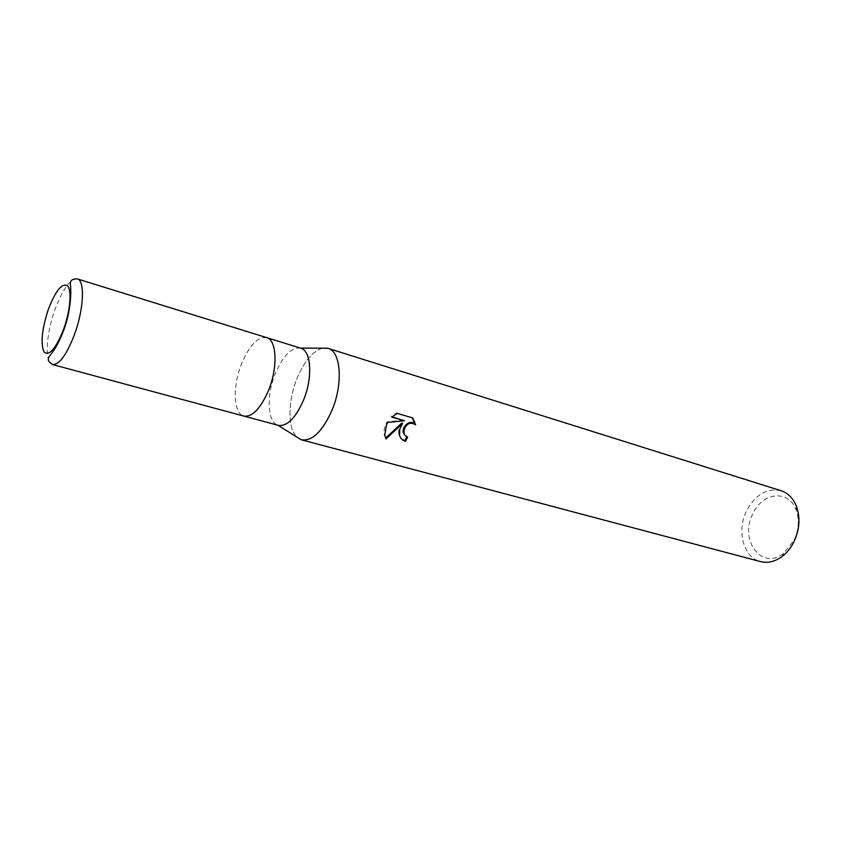 <?xml version="1.0" encoding="UTF-8"?>
<svg xmlns="http://www.w3.org/2000/svg" width="841" height="841" viewBox="0 0 841 841"><rect width="100%" height="100%" fill="white"/><g stroke="black" fill="none" stroke-linecap="round" stroke-linejoin="round"><path stroke-width="0.63" stroke-dasharray="4.21 3.15" d="M300.773 348.206L300.374 348.1C291.186 347.333 282.755 356.006 275.081 374.108C266.24 395.89 267.501 422.403 278.024 425.273L278.056 425.294M266.544 337.588C257.588 336.652 249.209 345.525 241.399 364.216C232.431 386.608 233.42 413.688 243.816 416.074M322.534 348.174C312.673 351.139 304.116 361.378 296.852 378.881C287.801 401.22 287.569 428.511 296.789 437.047C287.569 428.511 287.801 401.22 296.852 378.881C304.116 361.378 312.673 351.139 322.534 348.174M781.089 490.734C766.75 487.812 755.165 494.655 746.356 511.275C736.485 531.239 743.56 557.657 760.569 561.609M794.23 539.996C798.845 529.662 799.486 519.696 796.175 510.109C788.932 488.957 761.988 492.258 752.674 514.145C739.039 540.29 761.883 570.902 783.665 553.304L794.23 539.996M406.886 436.815L405.394 435.806M407.012 436.553L407.696 437.11M403.754 420.206L387.102 421.867C384.6 426.261 383.612 430.539 384.127 434.681L385.63 438.077M385.346 438.298L386.03 438.876M387.102 421.867L387.764 422.403M412.311 417.809L396.584 412.868L391.181 416.568L392.148 416.852M391.181 416.568L391.864 417.115M396.584 412.868L397.288 413.425M401.84 422.991C399.107 426.86 398.119 430.771 398.855 434.702L401.84 439.317M411.995 417.367L412.71 417.924M414.928 424.263L415.612 424.81M266.65 337.619C257.672 336.568 249.262 345.43 241.399 364.216C232.4 386.692 233.441 413.867 243.922 416.095M77.319 278.897C70.276 278.602 62.844 288.789 55.001 309.467C45.95 334.15 44.405 362.997 52.51 364.552M796.175 510.109L796.511 506.492M384.8 435.249L384.127 434.681M399.528 435.26L398.855 434.702M783.665 553.304L782.014 556.542"/><path stroke-width="1.26" d="M278.024 425.273L278.413 425.388C287.317 426.503 295.727 417.966 303.675 399.79C312.926 377.315 311.149 350.571 300.773 348.206L266.544 337.588M243.816 416.074L243.922 416.095C252.531 417.115 260.805 408.358 268.752 389.825C278.035 366.928 276.678 339.859 266.65 337.619L77.319 278.897C85.12 280.337 83.89 309.131 74.513 334.424C66.586 354.902 59.248 364.952 52.51 364.552L52.51 364.552C45.267 359.591 48.81 357.551 51.995 352.81C55.99 347.859 59.974 340.121 63.927 329.598C71.979 308.048 71.086 286.686 70.297 284.142C70.455 283.354 69.509 278.644 77.319 278.897M301.593 439.864L296.789 437.047L300.973 439.675C311.979 441.735 322.387 431.769 332.195 409.756C343.527 382.592 340.637 350.308 327.475 348.185L322.534 348.174L328.095 348.363L781.089 490.734C788.122 493.078 793.252 498.324 796.511 506.492C800.359 517.583 799.602 529.136 794.251 541.131C791.15 547.554 787.071 552.684 782.014 556.542C774.897 561.704 767.749 563.386 760.569 561.609L301.593 439.864C312.474 441.273 322.681 431.233 332.206 409.756C343.307 383.107 340.794 351.307 328.095 348.363M399.811 428.973L402.513 423.528L386.03 438.876L384.8 435.249L386.387 425.157L387.764 422.403L404.447 420.752L391.864 417.115L397.288 413.425L412.71 417.924L415.612 424.81C410.408 421.646 406.518 423.422 403.964 430.15L404.027 433.451L405.215 435.627L407.696 437.11L405.457 441.283C402.292 440.337 400.316 438.329 399.528 435.26L399.811 428.973M405.394 435.806L403.365 432.905C401.43 426.786 409.966 419.133 414.624 423.959M385.63 438.077L401.84 422.991L402.513 423.528M392.148 416.852L404.447 420.752M401.84 439.317L404.773 440.705L406.886 436.815M414.907 424.158L412.311 417.809M404.773 440.705L405.457 441.283M278.413 425.388L243.922 416.095C252.531 417.115 260.805 408.358 268.752 389.825C278.035 366.928 276.678 339.859 266.65 337.619M48.336 309.341C41.85 329.346 40.431 343.559 44.058 351.969C49.272 356.416 55.79 348.857 63.622 329.273C70.16 311.202 71.99 290.671 67.669 285.908C62.16 282.555 55.716 290.366 48.336 309.341M300.416 348.1L327.475 348.185M414.634 421.352L413.93 420.794M404.027 433.451L403.354 432.905M278.056 425.294L300.973 439.675M243.922 416.095L52.51 364.552"/></g></svg>
